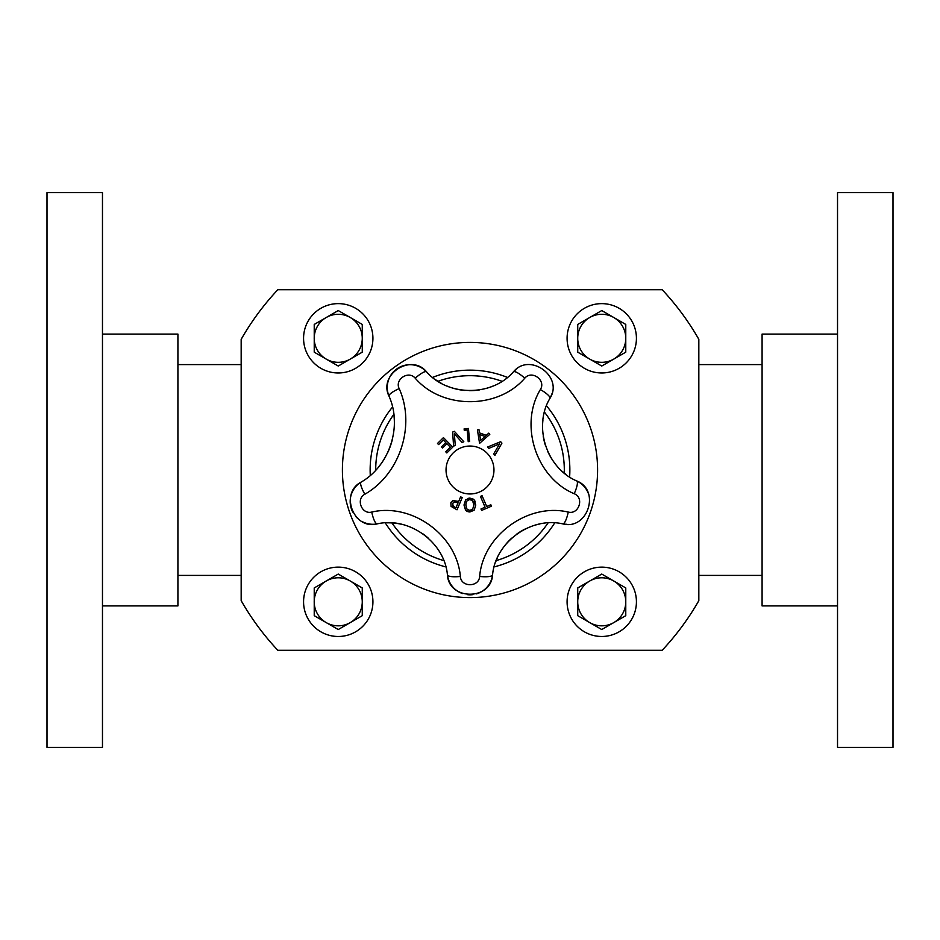<?xml version="1.0" encoding="UTF-8"?>
<svg xmlns="http://www.w3.org/2000/svg" width="940" height="940" viewBox="0 0 940 940"><rect width="100%" height="100%" fill="white"/><g stroke="black" fill="none" stroke-linecap="round" stroke-linejoin="round"><path stroke-width="1.41" d="M362.264 601.811L362.264 587.947L338.247 574.07L314.23 587.947L314.23 615.677L338.247 629.542L362.264 615.677L362.264 601.811A24.017 24.017 0 0 0 350.256 581.002M326.239 581.002A24.017 24.017 0 0 0 338.247 625.829A24.017 24.017 0 0 0 362.264 601.811A24.017 24.017 0 0 0 326.239 581.002A24.017 24.017 0 0 0 338.247 625.829A24.017 24.017 0 0 0 362.264 601.811A24.017 24.017 0 0 0 326.239 581.002M372.921 601.811A34.674 34.674 0 0 0 320.904 571.779A34.674 34.674 0 0 0 320.904 631.833A34.674 34.674 0 0 0 372.921 601.811M625.77 601.811L625.77 587.947L601.753 574.07L577.736 587.947L577.736 615.677L601.753 629.542L625.77 615.677L625.77 601.811M589.744 581.002A24.017 24.017 0 0 0 601.753 625.829A24.017 24.017 0 0 0 625.77 601.811A24.017 24.017 0 0 0 589.744 581.002A24.017 24.017 0 0 0 601.753 625.829A24.017 24.017 0 0 0 625.77 601.811A24.017 24.017 0 0 0 589.744 581.002M636.427 601.811A34.674 34.674 0 0 0 584.422 571.779A34.674 34.674 0 0 0 584.422 631.833A34.674 34.674 0 0 0 636.427 601.811M544.46 412.12A94.306 94.306 0 0 1 564.259 473.067M548.055 522.922A94.306 94.306 0 0 1 496.214 560.593M443.786 560.593A94.306 94.306 0 0 1 391.945 522.922M375.695 470.235A94.306 94.306 0 0 1 393.848 414.376M437.958 381.299A94.306 94.306 0 0 1 502.042 381.299M546.481 405.798A99.852 99.852 0 0 1 569.616 476.98M554.694 522.899A99.852 99.852 0 0 1 494.135 566.89M445.854 566.89A99.852 99.852 0 0 1 385.306 522.899M370.289 475.429A99.852 99.852 0 0 1 392.521 407.008M432.576 377.422A99.852 99.852 0 0 1 507.424 377.422M241.169 600.66L241.169 339.34A263.505 263.505 0 0 1 277.829 289.708L662.171 289.708A263.505 263.505 0 0 1 698.831 339.34L698.831 600.66A263.505 263.505 0 0 1 662.171 650.292L277.829 650.292A263.505 263.505 0 0 1 241.169 600.66M636.427 338.306A34.674 34.674 0 0 0 584.422 308.273A34.674 34.674 0 0 0 584.422 368.327A34.674 34.674 0 0 0 636.427 338.306M589.744 317.497A24.017 24.017 0 0 0 601.753 362.323A24.017 24.017 0 0 0 625.77 338.306A24.017 24.017 0 0 0 589.744 317.497L577.736 324.429L577.736 352.171L601.753 366.036L625.77 352.171L625.77 324.429L601.753 310.564L589.744 317.497M372.921 338.306A34.674 34.674 0 0 0 320.904 308.273A34.674 34.674 0 0 0 320.904 368.327A34.674 34.674 0 0 0 372.921 338.306M326.239 317.497A24.017 24.017 0 0 0 338.247 362.323A24.017 24.017 0 0 0 362.264 338.306A24.017 24.017 0 0 0 326.239 317.497L314.23 324.429L314.23 352.171L338.247 366.036L362.264 352.171L362.264 324.429L338.247 310.564L326.239 317.497M893 747.382L893 192.618L837.528 192.618L837.528 747.382L893 747.382M837.528 605.912L762.082 605.912L762.082 334.088L837.528 334.088M47 192.618L47 747.382L102.472 747.382L102.472 192.618L47 192.618M102.472 334.088L177.918 334.088L177.918 605.912L102.472 605.912M378.726 466.757A69.313 69.313 0 0 0 384.108 459.214M387.186 453.632A69.313 69.313 0 0 0 392.603 438.475M394.295 426.126A69.313 69.313 0 0 0 393.731 413.506M350.409 504.745A22.748 22.748 0 0 1 361.101 482.114C339.446 493.265 353.652 530.184 377.198 523.885A22.748 22.748 0 0 1 362.546 521.782M357.423 518.187A22.748 22.748 0 0 1 355.567 516.236M352.77 512.1A22.748 22.748 0 0 1 350.62 506.002M428.099 537.997A59.49 59.49 0 0 0 422.824 533.791M401.122 524.191A59.49 59.49 0 0 0 387.538 522.828M462.504 593.551A22.748 22.748 0 0 1 447.428 574.904C448.827 600.59 491.115 600.695 492.572 574.904A22.748 22.748 0 0 1 476.498 593.869M472.855 594.644A22.748 22.748 0 0 1 467.65 594.703M539.819 523.991A59.49 59.49 0 0 0 533.603 525.601M524.978 529.103A59.49 59.49 0 0 0 516.612 534.19M511.771 538.115A59.49 59.49 0 0 0 501.572 550.111M497.248 558.125A59.49 59.49 0 0 0 495.427 562.707M488.788 433.129L489.799 434.327L479.576 443.351L477.426 429.886L478.977 429.603L479.529 432.905L486.262 435.326L488.788 433.129L489.799 434.327L479.576 443.351M479.682 434.562L480.669 440.308L485.075 436.501L479.682 434.562L480.669 440.308M478.977 429.603L479.529 432.905L486.262 435.326M469.906 498.118L474.195 499.951L475.769 505.074L474.148 510.209L469.859 511.995L465.57 510.173L463.996 505.038L465.606 499.916L469.906 498.118L473.325 499.152M474.888 500.961L475.252 501.796M474.148 510.209L469.142 511.959M470.259 499.669L469.894 499.645C467.532 499.493 466.181 501.29 465.841 505.038L465.841 505.132M466.252 507.8L467.368 509.574M465.841 505.038L466.922 509.069L469.859 510.467L471.727 510.044M469.483 499.669L467.345 500.597M472.585 509.374L473.924 505.074L472.562 500.738M473.924 505.074C474.524 502.571 473.184 500.762 469.894 499.645M468.355 511.818L466.816 511.196M465.817 510.432L463.996 505.038M467.862 498.423L469.507 498.13M469.683 510.455L472.82 509.092M438.604 444.585L437.5 443.457L443.433 437.617L452.774 447.111L446.841 452.951L445.736 451.823L450.413 447.228L446.947 443.704L442.587 447.992L441.471 446.876L445.842 442.576L443.281 439.979L438.604 444.585L437.5 443.457L443.433 437.617M446.841 452.951L445.736 451.823L450.413 447.228L446.947 443.704M442.587 447.992L441.471 446.876L445.842 442.576L443.281 439.979M490.821 504.733L491.444 506.178L481.609 510.42L480.986 508.975L485.087 507.201L480.446 496.426L482.067 495.721L486.72 506.507L490.821 504.733L491.444 506.178L481.609 510.42M480.986 508.975L485.087 507.201M482.067 495.721L486.72 506.507M453.609 446.136L452.61 432.071L454.361 431.319L463.82 441.753L462.081 442.493L454.349 433.775L455.265 445.419L453.609 446.136L452.61 432.071L454.361 431.319M463.82 441.753L462.081 442.493L454.349 433.775M458.673 501.443L460.623 496.872L462.245 497.565L457.016 509.809L451.059 506.366L450.859 502.818L453.092 500.562L458.673 501.443L460.623 496.872L462.245 497.565M457.016 509.809L451.059 506.366M454.889 501.796L452.575 503.488L453.386 506.472M454.584 507.106L455.994 507.706L458.074 502.829L454.044 501.972L452.575 503.488M456.946 502.348L455.606 501.889M450.859 502.818L451.188 502.183M452.457 500.879L453.092 500.562M452.657 505.732L454.643 507.13M455.994 507.706L458.074 502.829M464.243 430.238L464.113 428.852L468.437 428.464L469.612 441.518L468.226 441.647L467.18 429.98L464.243 430.238L464.113 428.852M468.226 441.647L467.18 429.98M488.8 448.368L487.613 447.017L500.668 441.706L501.925 443.139L494.934 455.36L493.688 453.938L499.575 443.88L488.8 448.368L499.575 443.88M500.668 441.706L501.925 443.139L494.934 455.36M399.171 388.608A13.313 3.079 -22.7 0 0 389.019 396.187A22.748 22.748 0 0 1 426.596 371.864C411.262 352.935 378.068 374.449 389.019 396.187C402.567 426.114 389.642 465.864 361.101 482.114A13.313 3.079 58.7 0 0 364.861 494.217C399.947 474.254 415.821 425.397 399.171 388.608C394.495 379.325 408.689 370.125 415.245 378.221C442.129 409.405 497.66 409.582 524.755 378.221C531.699 369.679 546.351 380.277 540.371 389.56C518.915 425.021 536.235 477.779 574.211 493.723A13.313 3.137 -64.9 0 0 576.749 480.951A22.748 22.748 0 0 1 588.193 493.077M460.353 576.443C456.852 535.13 411.838 502.653 371.747 512.065A13.313 3.137 79.1 0 0 377.198 523.885C408.971 516.413 444.655 542.168 447.428 574.904A13.313 3.137 172.9 0 0 460.353 576.443C460.953 587.418 479.024 587.465 479.647 576.443A13.313 3.137 7.1 0 0 492.572 574.904C495.286 542.38 530.818 516.401 562.802 523.885C587.664 530.513 600.824 490.292 576.749 480.951C546.645 468.32 532.921 426.502 549.923 398.396A13.313 3.137 -151.1 0 0 540.371 389.56M574.211 493.723C584.504 497.707 578.876 514.897 568.254 512.065C527.904 502.618 483.066 535.401 479.647 576.443M470 493.97A23.97 23.97 0 0 1 449.25 458.015A23.97 23.97 0 0 1 490.751 458.015A23.97 23.97 0 0 1 470 493.97M566.879 524.285A22.748 22.748 0 0 1 562.802 523.885A13.313 3.137 100.9 0 0 568.254 512.065M542.921 420.298A59.49 59.49 0 0 0 542.533 426.69M543.202 435.984A59.49 59.49 0 0 0 545.459 445.501M547.691 451.318A59.49 59.49 0 0 0 555.951 464.748M562.226 471.316A59.49 59.49 0 0 0 566.033 474.465M551.78 393.978A22.748 22.748 0 0 1 549.923 398.396C563.918 376.693 529.62 351.889 513.404 371.864A22.748 22.748 0 0 1 516.072 369.444M435.42 379.584A59.49 59.49 0 0 0 441.589 383.45M446.641 385.894A59.49 59.49 0 0 0 464.572 390.417M469.224 390.664A59.49 59.49 0 0 0 479.435 389.912M487.461 388.055A59.49 59.49 0 0 0 492.63 386.199M415.245 378.221A13.313 3.137 136.9 0 1 426.596 371.864C447.91 396.586 491.926 396.715 513.404 371.864A13.313 3.137 43.1 0 1 524.755 378.221M597.593 470A127.593 127.593 0 0 1 406.197 580.497A127.593 127.593 0 0 1 406.197 359.503A127.593 127.593 0 0 1 597.593 470M371.747 512.065C361.677 514.756 355.614 498.976 364.861 494.217M177.918 575.398L241.169 575.398M177.918 364.603L241.169 364.603M762.082 364.603L698.831 364.603M762.082 575.398L698.831 575.398"/></g></svg>
